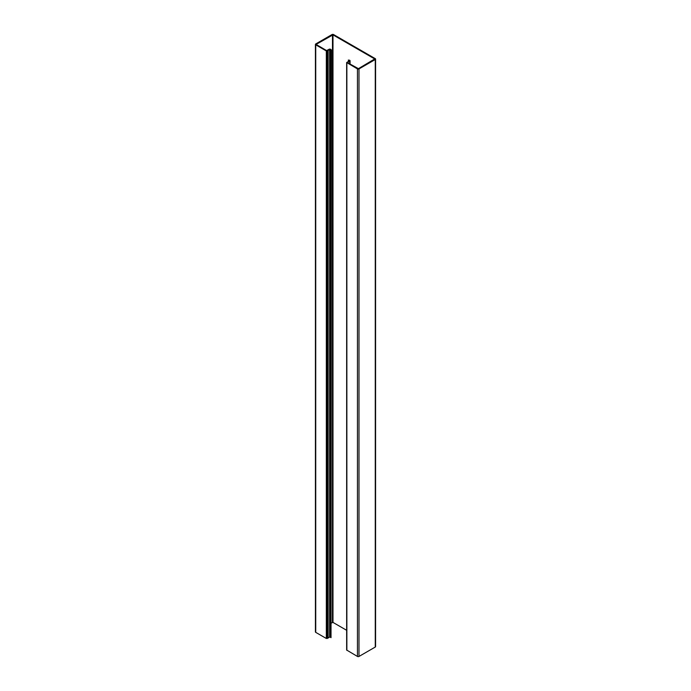 <?xml version="1.0" encoding="UTF-8"?>
<svg xmlns="http://www.w3.org/2000/svg" width="691" height="691" viewBox="0 0 691 691"><rect width="100%" height="100%" fill="white"/><g stroke="black" fill="none" stroke-linecap="round" stroke-linejoin="round"><path stroke-width="1.04" d="M348.273 61.464L348.644 60.307A0.898 0.518 0 0 0 349.059 60.445L349.396 60.912L346.649 62.51L346.649 650.041L357.454 656.45A1.08 0.622 0 0 0 358.983 656.45L375.265 647.052A1.08 0.622 0 0 0 375.584 646.612L375.584 59.081A1.08 0.622 0 0 0 375.265 58.64L333.546 34.55A1.08 0.622 0 0 0 332.017 34.55L315.735 43.948A1.08 0.622 0 0 0 315.416 44.388A1.08 0.622 0 0 0 315.735 44.829L326.333 50.953L328.113 50.512L328.113 638.035L329.598 637.016L330.419 637.206A0.898 0.518 0 0 0 330.652 637.447L330.652 49.925L330.652 637.447M346.649 62.51L357.454 68.919A1.08 0.622 0 0 0 358.983 68.919L375.265 59.521A1.08 0.622 0 0 0 375.584 59.081M315.416 44.388L315.416 631.92A1.08 0.622 0 0 0 315.735 632.36L326.333 638.475L328.113 638.035M328.113 50.512L329.598 49.484L330.419 49.683A0.898 0.518 0 0 0 330.652 49.925M331.024 637.663L331.404 49.916L330.946 49.605A0.898 0.518 0 0 0 330.704 49.363L330.548 49.268A1.045 0.605 0 0 0 329.011 49.311L326.584 50.564L316.089 44.423L332.984 34.87L374.703 58.96L358.422 68.659L347.521 62.656L348.065 62.052L348.065 62.967M331.404 623.023L332.984 622.401L346.649 630.296M348.065 62.052L349.698 61.257A1.045 0.605 0 0 0 350.078 60.791A1.045 0.605 0 0 0 349.767 60.367L349.611 60.272A0.898 0.518 0 0 0 349.188 60.143L348.273 60.091M358.983 68.919L358.983 656.45M357.454 68.919L357.454 656.45M375.265 59.521L375.265 647.052M315.735 44.829L315.735 632.36M326.333 50.953L326.333 638.475M327.344 50.953L327.344 638.475M329.598 49.484L329.598 637.016M330.134 49.467L330.134 636.998M330.324 49.579L330.324 637.111M330.419 49.683L330.419 637.206M332.475 34.87L332.475 622.401M332.984 34.87L332.984 622.401M349.698 61.257L349.698 63.918M348.644 60.307L348.644 61.283M349.059 60.445L349.059 61.076M349.223 60.497L349.223 60.998M346.865 62.803L346.865 650.335M350.078 60.791L350.078 64.125"/></g></svg>

